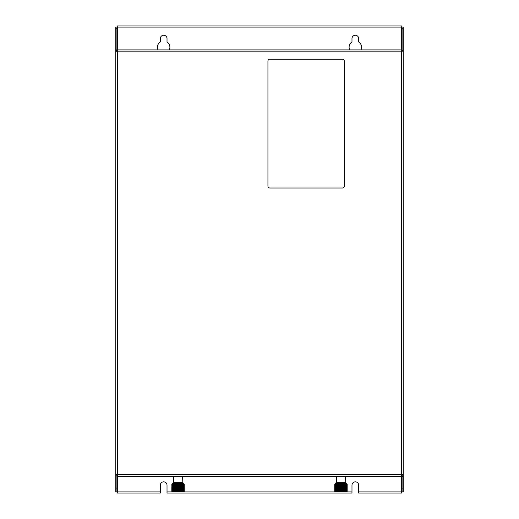 <?xml version="1.0" encoding="UTF-8"?>
<svg xmlns="http://www.w3.org/2000/svg" width="519" height="519" viewBox="0 0 519 519"><rect width="100%" height="100%" fill="white"/><g stroke="black" fill="none" stroke-linecap="round" stroke-linejoin="round"><path stroke-width="0.78" d="M358.687 485.194A3.354 3.354 0 0 0 355.333 481.84A3.354 3.354 0 0 0 351.979 485.194A3.354 3.354 0 0 1 355.333 481.84A3.354 3.354 0 0 1 358.687 485.194L358.687 493.05L401.622 493.05L401.622 491.902L402.102 491.902L402.102 488.068L403.25 488.068L403.25 491.902L402.102 491.902L403.25 491.902M403.25 51.829L401.336 51.829L401.336 49.908A1.914 1.914 0 0 1 403.25 51.829L403.25 474.457A1.914 1.914 0 0 1 401.336 476.377L117.664 476.377A1.914 1.914 0 0 1 115.75 474.457L115.75 51.829A1.914 1.914 0 0 1 117.664 49.908L401.336 49.908A1.914 1.914 0 0 1 403.25 51.829L403.25 28.221L402.102 28.221L401.622 25.95L117.378 25.95L116.898 28.221L115.75 28.221L115.75 491.902L116.898 491.902L116.898 476.377M116.898 491.902L117.378 491.902L117.378 493.05L160.313 493.05L160.313 485.194A3.354 3.354 0 0 1 163.667 481.84A3.354 3.354 0 0 1 167.021 485.194A3.354 3.354 0 0 0 163.667 481.84A3.354 3.354 0 0 0 160.313 485.194M167.021 485.194L167.021 493.05L351.979 493.05L351.979 485.194M169.285 49.908A6.228 6.228 0 0 0 167.021 41.974L167.021 38.601A3.354 3.354 0 0 0 163.667 35.247A3.354 3.354 0 0 0 160.313 38.601L160.313 41.974A6.228 6.228 0 0 0 158.042 49.908M360.958 49.908A6.228 6.228 0 0 0 358.687 41.974L358.687 38.601A3.354 3.354 0 0 0 355.333 35.247A3.354 3.354 0 0 0 351.979 38.601L351.979 41.974A6.228 6.228 0 0 0 349.715 49.908M116.898 49.908L116.898 28.221M116.898 51.057L116.898 51.829M402.102 476.377L402.102 488.068M402.102 474.457L402.102 475.222M402.102 28.221L402.102 49.908M358.687 38.601A3.354 3.354 0 0 0 355.333 35.247A3.354 3.354 0 0 0 351.979 38.601M167.021 38.601A3.354 3.354 0 0 0 163.667 35.247A3.354 3.354 0 0 0 160.313 38.601M115.75 459.75L115.75 469.474M115.75 27.098L116.898 27.098L115.75 27.098L115.75 28.221M115.75 51.829L117.664 51.829L117.664 476.377A1.914 1.914 0 0 1 115.75 474.457L401.336 474.457L401.336 51.829L117.664 51.829L117.664 49.908L115.75 49.908M117.664 475.222L116.898 475.222M402.102 51.057L401.336 51.057M403.25 28.221L403.25 27.098L402.102 27.098M401.336 476.377L401.336 474.457L403.25 474.457A1.914 1.914 0 0 1 401.336 476.377L403.25 476.377L403.25 488.068M403.25 469.474L403.25 476.377M167.021 491.902L351.979 491.902M340.834 491.324L341.314 491.324L341.314 487.302L337.558 487.302L337.558 491.499L340.834 491.324L340.834 487.302M337.558 487.302L334.736 487.302L334.736 491.324L337.558 491.499M334.736 487.302L334.904 491.499M347.042 484.182L334.865 484.195M334.736 487.205L334.736 484.331L334.736 487.205L335.624 487.205L335.657 484.156L334.904 484.156M335.624 484.324L347.016 484.156M336.409 476.377L336.409 482.605L345.751 482.605L345.511 476.377M173.489 476.377L173.489 482.605L182.831 482.605L182.591 476.377M184.122 484.182L171.945 484.195M171.828 484.331L171.88 487.205L171.984 484.156M171.997 484.331L171.997 487.205L172.113 484.156L178.153 484.156L178.393 487.205L178.153 484.156M181.812 491.324L181.812 487.302L171.828 487.302L171.815 491.324L184.096 491.499M171.815 491.324L171.815 487.302L171.984 491.499M269.848 59.205A1.914 1.914 0 0 0 267.934 61.119L267.934 186.087A1.914 1.914 0 0 0 269.848 188.008L342.397 188.008A1.914 1.914 0 0 0 344.311 186.087L344.311 61.119A1.914 1.914 0 0 0 342.397 59.205L269.848 59.205M184.2 491.324L184.2 487.302L184.219 491.324M181.52 487.302L181.52 491.499M181.423 487.302L181.423 491.324M181.306 491.324L181.306 487.302M181.014 487.302L181.014 491.499M180.891 487.302L180.891 491.324M180.768 491.324L180.768 487.302M180.482 487.302L180.482 491.499M180.327 487.302L180.327 491.324M180.197 491.324L180.197 487.302M179.918 487.302L179.918 491.499M179.743 487.302L179.743 491.324M179.613 491.324L179.613 487.302M179.34 487.302L179.34 491.499M179.146 487.302L179.146 491.324M179.01 491.324L179.01 487.302M178.75 487.302L178.75 491.499M178.53 487.302L178.53 491.324M178.393 491.324L178.393 487.302M178.153 487.302L178.153 491.499M177.92 487.302L177.92 491.324M177.777 491.324L177.777 487.302M177.556 487.302L177.556 491.499M177.303 487.302L177.303 491.324M177.031 491.324L177.031 487.302M176.83 487.302L176.83 491.499M176.564 487.302L176.564 491.324M176.428 491.324L176.428 487.302M176.246 487.302L176.246 491.499M175.973 487.302L175.973 491.324M175.844 491.324L175.844 487.302M175.688 487.302L175.688 491.499M175.403 487.302L175.403 491.324M175.279 491.324L175.279 487.302M175.15 487.302L175.15 491.499M174.858 487.302L174.858 491.324M174.741 491.324L174.741 487.302M174.637 487.302L174.637 491.499M174.345 487.302L174.345 491.324M174.235 491.324L174.235 487.302M174.157 487.302L174.157 491.499M173.865 487.302L173.865 491.324M173.768 491.324L173.768 487.302M173.716 487.302L173.716 491.499M173.43 487.302L173.43 491.324M173.34 491.324L173.34 487.302M173.32 487.302L173.32 491.499M173.035 487.302L173.035 491.324M172.957 491.324L172.957 487.302M172.704 491.331L172.704 487.302M172.47 487.302L172.47 491.324M172.412 491.324L172.412 487.302M172.224 487.302L172.224 491.324M172.178 491.324L172.178 487.302M172.036 487.302L172.036 491.324M171.997 491.324L171.997 487.302M171.899 487.302L171.899 491.324L171.88 487.302M184.258 491.324L184.258 487.302L184.264 491.324M184.258 487.302L184.102 491.324M184.102 487.302L183.934 491.324M184.07 491.324L184.07 487.302M183.934 487.302L183.707 491.324M183.888 491.324L183.888 487.302M183.707 487.302L183.421 491.324M183.648 491.324L183.648 487.302M183.421 487.302L183.09 487.302L183.09 491.324M183.356 491.324L183.356 487.302M183.09 487.302L182.727 487.302L182.727 491.499M183.006 491.324L183.006 487.302M182.727 487.302L182.701 491.324M182.701 487.302L182.325 487.302L182.325 491.499M182.61 491.324L182.61 487.302M182.325 487.302L181.994 487.302L181.994 491.499M182.273 491.331L182.273 487.302M181.994 487.302L181.922 491.324M184.096 484.156L184.219 487.205L184.264 484.331M184.258 487.205L184.258 484.331M184.2 487.205L183.986 484.156L184.2 487.205M184.102 484.331L184.102 487.205M184.07 487.205L184.07 484.331M183.934 484.331L183.934 487.205M183.888 487.205L183.888 484.331M183.707 484.331L183.707 487.205M183.648 487.205L183.648 484.331M183.421 484.331L183.084 484.156L183.09 487.205L183.421 487.205M183.356 487.205L183.356 484.331M178.393 487.205L181.922 487.205L181.994 484.156L181.994 487.205L182.325 484.156L182.325 487.205L182.701 487.205L182.727 484.156L182.727 487.205L183.09 487.205M183.09 484.331L183.006 487.205M182.701 484.331L182.61 487.205M171.997 487.205L172.178 484.331M172.036 484.331L172.036 487.205M172.178 487.205L172.412 484.331M172.224 484.331L172.224 487.205M172.412 487.205L172.704 484.324M172.47 484.331L172.47 487.205M172.704 487.205L172.957 484.331M172.957 487.205L173.34 487.205L173.34 484.331M173.035 484.331L173.035 487.205M173.32 484.156L173.32 487.205M173.34 487.205L173.768 487.205L173.768 484.331M173.43 484.331L173.43 487.205M173.716 484.156L173.716 487.205M173.768 487.205L174.235 487.205L174.235 484.331M173.865 484.331L173.865 487.205M174.157 484.156L174.157 487.205M174.235 487.205L174.741 487.205L174.741 484.331M174.345 484.331L174.345 487.205M174.637 484.156L174.637 487.205M174.741 487.205L175.279 487.205L175.279 484.331M174.858 484.331L174.858 487.205M175.15 484.156L175.15 487.205M175.279 487.205L175.844 487.205L175.844 484.331M175.403 484.331L175.403 487.205M175.688 484.156L175.688 487.205M175.844 487.205L176.428 487.205L176.428 484.331M175.973 484.331L175.973 487.205M176.246 484.156L176.246 487.205M176.428 487.205L177.031 487.205L177.031 484.331M176.564 484.331L176.564 487.205M176.83 484.156L176.83 487.205M177.031 487.205L177.777 487.205L177.777 484.331M177.303 484.331L177.303 487.205M177.556 484.156L177.556 487.205M177.777 487.205L178.153 487.205M177.92 484.331L177.92 487.205M178.393 484.331L178.53 487.205M178.53 484.331L178.75 487.205M179.01 487.205L178.75 484.156M179.01 484.331L179.146 487.205M179.146 484.331L179.34 487.205M179.613 487.205L179.34 484.156M179.613 484.331L179.743 487.205M179.743 484.331L179.918 487.205M180.197 487.205L179.918 484.156M180.197 484.331L180.327 487.205M180.327 484.331L180.482 487.205M180.768 487.205L180.482 484.156M180.768 484.331L180.891 487.205M180.891 484.331L181.014 487.205M181.306 487.205L181.014 484.156M181.306 484.331L181.423 487.205M181.423 484.331L181.52 487.205M181.812 487.205L181.52 484.156M403.25 268.511L403.25 257.009M335.624 487.205L347.185 487.205L347.179 484.331L347.185 487.205M344.843 484.331L344.843 487.205M344.733 487.205L344.733 484.331M344.441 484.156L344.441 487.205M344.344 484.331L344.344 487.205M344.227 487.205L344.227 484.331M343.935 484.156L343.935 487.205M343.805 484.331L343.805 487.205M343.688 487.205L343.688 484.331M343.396 484.156L343.396 487.205M343.247 484.331L343.247 487.205M343.117 487.205L343.117 484.331M342.838 484.156L342.838 487.205M342.663 484.331L342.663 487.205M342.534 487.205L342.534 484.331M342.261 484.156L342.261 487.205M342.066 484.331L342.066 487.205M341.93 487.205L341.93 484.331M341.671 484.156L341.671 487.205M341.45 484.331L341.45 487.205M341.314 487.205L341.314 484.331M341.074 484.156L341.074 487.205M340.834 484.331L340.834 487.205M340.698 487.205L340.698 484.331M340.477 484.156L340.477 487.205M340.224 484.331L340.224 487.205M339.951 487.205L339.951 484.331M339.75 484.156L339.75 487.205M339.478 484.331L339.478 487.205M339.348 487.205L339.348 484.331M339.166 484.156L339.166 487.205M338.888 484.331L338.888 487.205M338.764 487.205L338.764 484.331M338.609 484.156L338.609 487.205M338.317 484.331L338.317 487.205M338.193 487.205L338.193 484.331M338.064 484.156L338.064 487.205M337.778 484.331L337.778 487.205M337.661 487.205L337.661 484.331M337.558 484.156L337.558 487.205M337.259 484.331L337.259 487.205M337.155 487.205L337.155 484.331M337.078 484.156L337.078 487.205M336.786 484.331L336.786 487.205M336.682 487.205L336.682 484.331M336.636 484.156L336.636 487.205M336.351 484.331L336.351 487.205M336.241 484.156L336.241 487.205L336.26 484.331M335.955 484.331L335.955 487.205M335.877 487.205L335.877 484.331M335.391 484.331L335.391 487.205M335.332 487.205L335.332 484.331M335.144 484.331L335.144 487.205M335.099 487.205L335.099 484.331M334.95 484.331L334.95 487.205M334.917 487.205L334.917 484.331M334.82 484.331L334.82 487.205M334.8 487.205L334.8 484.331M334.749 484.331L334.749 487.205M344.914 484.156L344.914 487.205M345.193 487.205L345.193 484.324M345.245 484.156L345.245 487.205M345.531 487.205L345.531 484.331M345.622 484.331L345.622 487.205M345.648 484.156L345.648 487.205M345.926 487.205L345.926 484.331M346.011 484.331L346.011 487.205M346.277 487.205L346.277 484.331M346.342 484.331L346.342 487.205M346.569 487.205L346.569 484.331M346.627 484.331L346.627 487.205M346.809 487.205L346.809 484.331M346.854 484.331L346.854 487.205M346.99 487.205L346.99 484.331M347.023 484.331L347.023 487.205M347.114 487.205L347.114 484.331M347.133 484.331L347.133 487.205M341.314 491.324L347.179 491.324L347.179 487.302L341.314 487.302M344.733 491.324L344.733 487.302M344.843 487.302L344.843 491.324M344.914 487.302L344.914 491.499M345.193 491.331L345.193 487.302M345.245 487.302L345.245 491.499M345.531 491.324L345.531 487.302M345.622 487.302L345.622 491.324M345.648 487.302L345.648 491.499M345.926 491.324L345.926 487.302M346.011 487.302L346.011 491.324M346.277 491.324L346.277 487.302M346.342 487.302L346.342 491.324M346.569 491.324L346.569 487.302M346.627 487.302L346.627 491.324M346.809 491.324L346.809 487.302M346.854 487.302L346.854 491.324M346.99 491.324L346.99 487.302M347.023 487.302L347.023 491.324M347.114 491.324L347.114 487.302M347.133 487.302L347.133 491.324M347.185 487.302L347.016 491.499M334.749 487.302L334.749 491.324M334.8 491.324L334.8 487.302M334.82 487.302L334.82 491.324M334.917 491.324L334.917 487.302M334.95 487.302L334.95 491.324M335.099 491.324L335.099 487.302M335.144 487.302L335.144 491.324M335.332 491.324L335.332 487.302M335.391 487.302L335.391 491.324M335.624 491.331L335.624 487.302M335.877 491.324L335.877 487.302M335.955 487.302L335.955 491.324M336.26 491.324L336.26 487.302L336.241 491.499M336.351 487.302L336.351 491.324M336.636 487.302L336.636 491.499M336.682 491.324L336.682 487.302M336.786 487.302L336.786 491.324M337.078 487.302L337.078 491.499M337.155 491.324L337.155 487.302M337.259 487.302L337.259 491.324M337.661 491.324L337.661 487.302M337.778 487.302L337.778 491.324M338.064 487.302L338.064 491.499M338.193 491.324L338.193 487.302M338.317 487.302L338.317 491.324M338.609 487.302L338.609 491.499M338.764 491.324L338.764 487.302M338.888 487.302L338.888 491.324M339.166 487.302L339.166 491.499M339.348 491.324L339.348 487.302M339.478 487.302L339.478 491.324M339.75 487.302L339.75 491.499M339.951 491.324L339.951 487.302M340.224 487.302L340.224 491.324M340.477 487.302L340.477 491.499M340.698 491.324L340.698 487.302M341.074 487.302L341.074 491.499M341.45 487.302L341.45 491.324M341.671 487.302L341.671 491.499M341.93 491.324L341.93 487.302M342.066 487.302L342.066 491.324M342.261 487.302L342.261 491.499M342.534 491.324L342.534 487.302M342.663 487.302L342.663 491.324M342.838 487.302L342.838 491.499M343.117 491.324L343.117 487.302M343.247 487.302L343.247 491.324M343.396 487.302L343.396 491.499M343.688 491.324L343.688 487.302M343.805 487.302L343.805 491.324M343.935 487.302L343.935 491.499M344.227 491.324L344.227 487.302M344.344 487.302L344.344 491.324M344.441 487.302L344.441 491.499M358.687 491.902L401.622 491.902L401.622 476.377M401.622 49.908L401.622 27.098L117.378 27.098L117.378 49.908M117.378 476.377L117.378 491.902L160.313 491.902M115.75 488.068L116.898 488.068M345.751 482.605L346.471 483.371L335.449 483.371L335.449 484.039M182.831 482.605L183.551 483.371L172.529 483.371L172.529 484.039M335.306 491.902L334.865 491.461M172.386 491.902L171.945 491.461M183.694 491.902L184.122 491.474M183.551 483.371L183.551 484.039M173.249 482.605L172.529 483.371M336.169 482.605L335.449 483.371M346.471 483.371L346.471 484.039M346.614 491.902L347.042 491.474"/></g></svg>
